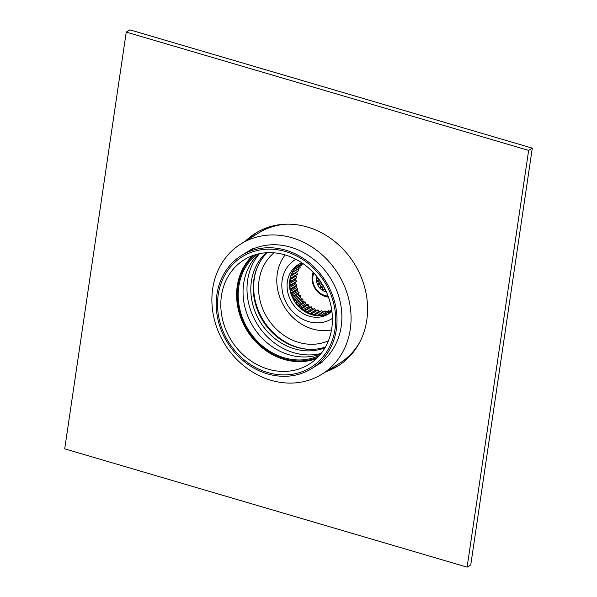<?xml version="1.0" encoding="UTF-8"?>
<svg xmlns="http://www.w3.org/2000/svg" width="597" height="597" viewBox="0 0 597 597"><rect width="100%" height="100%" fill="white"/><g stroke="black" fill="none" stroke-linecap="round" stroke-linejoin="round"><path stroke-width="0.9" d="M295.911 259.292A34.73 30.201 -121.7 0 0 295.075 259.785A34.73 30.201 -121.7 0 0 282.18 280.172A34.73 30.201 58.3 0 0 296.799 315.47A34.73 30.201 58.3 0 0 331.596 318.873A34.73 30.201 58.3 0 0 332.41 318.35M301.903 262.852A28.94 25.164 -121.7 0 0 298.119 264.71A28.94 25.164 -121.7 0 0 287.373 281.702A28.94 25.164 -121.7 0 0 299.56 311.112A28.94 25.164 -121.7 0 0 328.551 313.947A28.94 25.164 -121.7 0 0 331.91 311.395M285.15 254.926A46.305 40.26 -121.7 0 0 277.269 273.739A46.305 40.26 58.3 0 0 331.507 329.925M329.507 311.261L328.559 310.619A27.783 24.156 -121.7 0 1 328.454 310.641L322.373 314.395L321.559 315.641A28.94 25.164 -121.7 0 0 323.828 315.291L322.477 314.38L328.559 310.619M326.32 311.955L325.111 310.903A27.783 24.156 -121.7 0 1 324.999 310.903L317.932 315.753A28.94 25.164 -121.7 0 0 320.276 315.746L319.029 314.656L325.111 310.903M323.223 312A28.999 25.216 58.3 0 1 322.761 311.962L321.596 310.656A27.783 24.156 -121.7 0 1 321.484 310.641L314.268 315.313A28.94 25.164 -121.7 0 0 316.626 315.656L315.514 314.418L321.596 310.656M320.022 311.544A28.999 25.216 58.3 0 1 319.096 311.343L318.089 309.895A27.783 24.156 -121.7 0 1 317.985 309.865L316.656 310.619A28.999 25.216 58.3 0 1 315.477 310.186L314.656 308.634A27.783 24.156 -121.7 0 1 314.552 308.589L313.112 309.127A28.999 25.216 58.3 0 1 311.985 308.53L311.365 306.895A27.783 24.156 -121.7 0 1 311.268 306.828L309.746 307.142A28.999 25.216 58.3 0 1 308.686 306.388L308.276 304.709A27.783 24.156 -121.7 0 1 308.186 304.634L306.612 304.709A28.999 25.216 58.3 0 1 305.642 303.821L305.448 302.119A27.783 24.156 -121.7 0 1 305.365 302.03L303.776 301.873A28.999 25.216 58.3 0 1 302.918 300.858L302.948 299.179A27.783 24.156 -121.7 0 1 302.873 299.082L301.284 298.687A28.999 25.216 58.3 0 1 300.56 297.582L300.806 295.948A27.783 24.156 -121.7 0 1 300.746 295.843L299.201 295.224A28.999 25.216 58.3 0 1 298.612 294.03L299.075 292.485A27.783 24.156 -121.7 0 1 299.03 292.373L297.56 291.537A28.999 25.216 58.3 0 1 297.119 290.291L297.791 288.858A27.783 24.156 -121.7 0 1 297.761 288.739L296.381 287.709A28.999 25.216 58.3 0 1 296.105 286.433L296.978 285.135A27.783 24.156 -121.7 0 1 296.955 285.023L295.709 283.806A28.999 25.216 58.3 0 1 295.597 282.53L296.642 281.396A27.783 24.156 -121.7 0 1 296.642 281.277L295.537 279.911A28.999 25.216 58.3 0 1 295.597 278.65L296.799 277.702A27.783 24.156 -121.7 0 1 296.813 277.59L295.888 276.098A28.999 25.216 58.3 0 1 296.09 274.978M297.478 274.03A27.783 24.156 -121.7 0 0 297.448 274.142L291.366 277.896A27.783 24.156 58.3 0 1 291.396 277.792L297.478 274.03L296.731 272.441A28.999 25.216 58.3 0 1 296.955 271.762M298.612 270.665A27.783 24.156 -121.7 0 0 298.567 270.769L292.485 274.523A27.783 24.156 58.3 0 1 292.53 274.426L298.612 270.665L298.075 269.008A28.999 25.216 58.3 0 1 298.127 268.896M300.194 267.56A27.783 24.156 -121.7 0 0 300.142 267.65L294.06 271.411A27.783 24.156 58.3 0 1 294.112 271.322L300.194 267.56L299.94 266.217M302.201 264.777A27.783 24.156 -121.7 0 0 302.134 264.859L296.052 268.62A27.783 24.156 58.3 0 1 296.127 268.538L302.201 264.777L302.149 263.904M311.903 313.626L310.634 314.343A28.94 25.164 -121.7 0 0 312.97 315.029L312.007 313.656A27.783 24.156 58.3 0 1 311.903 313.626L317.985 309.865M312.007 313.656L318.089 309.895M308.47 312.343L307.104 312.858A28.94 25.164 -121.7 0 0 309.358 313.873L308.574 312.395A27.783 24.156 58.3 0 1 308.47 312.343L314.552 308.589M308.574 312.395L314.656 308.634M305.186 310.589L303.739 310.88A28.94 25.164 -121.7 0 0 305.88 312.209L305.283 310.649A27.783 24.156 58.3 0 1 305.186 310.589L311.268 306.828M305.283 310.649L311.365 306.895M325.693 313.619L331.701 309.903L325.79 313.582A27.783 24.156 58.3 0 1 325.693 313.619L325.067 314.992A28.94 25.164 -121.7 0 0 327.231 314.298L325.79 313.582M291.679 292.5L290.366 291.515A28.94 25.164 -121.7 0 0 291.067 293.985L291.717 292.612A27.783 24.156 58.3 0 1 291.679 292.5L297.761 288.739M291.717 292.612L297.791 288.858M290.881 288.776L289.687 287.62A28.94 25.164 -121.7 0 0 290.067 290.127L290.896 288.896A27.783 24.156 58.3 0 1 290.881 288.776L296.955 285.023M290.896 288.896L296.978 285.135M290.56 285.038L289.508 283.732A28.94 25.164 -121.7 0 0 289.567 286.232L290.56 285.15A27.783 24.156 58.3 0 1 290.56 285.038L296.642 281.277M290.56 285.15L296.642 281.396M302.104 308.388L300.604 308.462A28.94 25.164 -121.7 0 0 302.589 310.067L302.194 308.462A27.783 24.156 58.3 0 1 302.104 308.388L308.186 304.634M302.194 308.462L308.276 304.709M299.291 305.791L297.769 305.634A28.94 25.164 -121.7 0 0 299.552 307.5L299.373 305.88A27.783 24.156 58.3 0 1 299.291 305.791L305.365 302.03M299.373 305.88L305.448 302.119M296.791 302.843L295.284 302.463A28.94 25.164 -121.7 0 0 296.836 304.545L296.866 302.94A27.783 24.156 58.3 0 1 296.791 302.843L302.873 299.082M296.866 302.94L302.948 299.179M293 296.239A27.783 24.156 58.3 0 1 292.948 296.134L291.545 295.336A28.94 25.164 -121.7 0 0 292.552 297.716L293 296.239L299.075 292.485M292.948 296.134L299.03 292.373M294.664 299.604L293.194 299.007A28.94 25.164 -121.7 0 0 294.485 301.261L294.724 299.709A27.783 24.156 58.3 0 1 294.664 299.604L300.746 295.843M294.724 299.709L300.806 295.948M298.515 266.128L302.813 263.471L298.433 266.195A27.783 24.156 58.3 0 1 298.515 266.128L298.634 264.546A28.94 25.164 -121.7 0 0 296.918 266.023L298.433 266.195M299.709 263.822L301.149 264.195A27.783 24.156 58.3 0 1 301.164 264.195A27.783 24.156 58.3 0 1 301.239 264.143L302.589 263.314M290.732 281.351L289.851 279.926A28.94 25.164 -121.7 0 0 289.806 280.194A28.94 25.164 -121.7 0 0 289.575 282.366L290.724 281.463A27.783 24.156 58.3 0 1 290.732 281.351L296.813 277.59M290.724 281.463L296.799 277.702M330.298 312.753L328.917 312.283L331.79 310.507A27.783 24.156 58.3 0 1 331.693 310.574L331.529 311.738M328.917 312.283A27.783 24.156 58.3 0 1 328.82 312.335L331.783 310.515M316.656 310.619L310.634 314.343A28.94 25.164 -121.7 0 1 309.358 313.873M301.239 264.143L301.485 263.016M291.396 277.792L290.687 276.269A28.94 25.164 -121.7 0 0 290.09 278.605L291.366 277.896M292.53 274.426L292.015 272.844A28.94 25.164 -121.7 0 0 291.105 275.023L292.485 274.523M296.127 268.538L296.03 266.919A28.94 25.164 -121.7 0 0 294.552 268.672L296.052 268.62M294.112 271.322L293.806 269.702A28.94 25.164 -121.7 0 0 292.605 271.687L294.06 271.411M328.82 312.335L328.395 313.821A28.94 25.164 -121.7 0 0 329.745 313.156M319.096 311.343L313.082 315.059M312.97 315.029A28.94 25.164 -121.7 0 0 314.268 315.313M295.597 278.65L289.575 282.374A28.94 25.164 -121.7 0 0 289.508 283.732M289.567 286.232A28.94 25.164 -121.7 0 0 289.687 287.62M290.067 290.127A28.94 25.164 -121.7 0 0 290.366 291.515M291.067 293.985A28.94 25.164 -121.7 0 0 291.545 295.336M292.552 297.716A28.94 25.164 -121.7 0 0 293.194 299.007M294.485 301.261A28.94 25.164 -121.7 0 0 295.284 302.463M296.836 304.545A28.94 25.164 -121.7 0 0 297.769 305.634M299.552 307.5A28.94 25.164 -121.7 0 0 300.604 308.462M302.589 310.067A28.94 25.164 -121.7 0 0 303.739 310.88M305.88 312.209A28.94 25.164 -121.7 0 0 307.104 312.858M316.626 315.656A28.94 25.164 -121.7 0 0 317.932 315.753M320.276 315.746A28.94 25.164 -121.7 0 0 321.559 315.641M323.828 315.291A28.94 25.164 -121.7 0 0 325.067 314.992M327.231 314.298A28.94 25.164 -121.7 0 0 328.395 313.821M299.358 264.001A28.94 25.164 -121.7 0 0 298.634 264.546M296.918 266.023A28.94 25.164 -121.7 0 0 296.03 266.919M294.552 268.672A28.94 25.164 -121.7 0 0 293.806 269.702M292.605 271.687A28.94 25.164 -121.7 0 0 292.015 272.844M291.105 275.023A28.94 25.164 -121.7 0 0 290.687 276.269M290.09 278.605A28.94 25.164 -121.7 0 0 289.851 279.926M297.276 266.068L296.216 266.725M295.388 268.643L293.911 269.553M298.075 269.008L292.082 272.71M296.731 272.441L290.724 276.157M295.888 276.098L289.866 279.821M295.537 279.911L289.515 283.635M295.597 282.53L289.567 286.254M295.709 283.806L289.679 287.538M296.105 286.433L290.075 290.164M296.381 287.709L290.351 291.44M297.119 290.291L291.082 294.022M297.56 291.537L291.523 295.269M298.612 294.03L292.575 297.761M299.201 295.224L293.164 298.955M300.56 297.582L294.522 301.313M301.284 298.687L295.246 302.418M302.918 300.858L296.881 304.589M303.776 301.873L297.739 305.604M305.642 303.821L299.612 307.545M306.612 304.709L300.575 308.433M308.686 306.388L302.657 310.119M309.746 307.142L303.709 310.865M311.985 308.53L305.955 312.253M313.112 309.127L307.089 312.85M315.477 310.186L309.455 313.91M322.761 311.962L316.761 315.671M322.216 314.634L320.432 315.738M325.305 314.462L324.044 315.246M328.447 313.626L327.574 314.164M336.32 329.581A66.566 57.879 -121.7 0 0 308.306 261.926A66.566 57.879 -121.7 0 0 241.613 255.404A66.566 57.879 -121.7 0 0 216.898 294.478A66.566 57.879 58.3 0 0 244.919 362.125A66.566 57.879 58.3 0 0 311.604 368.655A66.566 57.879 58.3 0 0 336.32 329.581M331.775 328.246A61.498 53.476 -121.7 0 0 305.888 265.74A61.498 53.476 -121.7 0 0 244.277 259.71A61.498 53.476 -121.7 0 0 221.442 295.806A61.498 53.476 -121.7 0 0 247.33 358.319A61.498 53.476 -121.7 0 0 308.947 364.342A61.498 53.476 -121.7 0 0 331.775 328.246M267.12 252.703A56.581 49.2 -121.7 0 0 253.829 279.821A56.581 49.2 -121.7 0 0 273.419 333.701A56.581 49.2 -121.7 0 0 325.432 347.051M266.225 252.755A56.581 49.2 -121.7 0 0 251.397 281.321A56.581 49.2 58.3 0 0 271.866 336.014A56.581 49.2 58.3 0 0 324.984 347.827M259.501 253.673A60.775 52.849 -121.7 0 0 247.628 280.217A60.775 52.849 58.3 0 0 321.156 353.431M258.777 253.822A59.767 51.969 -121.7 0 0 243.673 283.493A59.767 51.969 58.3 0 0 264.978 340.969A59.767 51.969 58.3 0 0 320.693 354.014M256.882 254.292A59.767 51.969 -121.7 0 0 238.807 286.5A59.767 51.969 58.3 0 0 261.77 345.439A59.767 51.969 58.3 0 0 319.432 355.491M252.673 255.62A61.498 53.476 -121.7 0 0 237.255 286.038A61.498 53.476 58.3 0 0 259.105 345.126A61.498 53.476 58.3 0 0 316.358 358.663M335.021 329.201A65.118 56.618 -121.7 0 0 307.612 263.016A65.118 56.618 -121.7 0 0 242.375 256.635A65.118 56.618 -121.7 0 0 218.196 294.858A65.118 56.618 -121.7 0 0 245.606 361.036A65.118 56.618 -121.7 0 0 310.843 367.424A65.118 56.618 -121.7 0 0 335.021 329.201M254.419 255.016A60.775 52.849 -121.7 0 0 237.904 286.232A60.775 52.849 -121.7 0 0 260.217 345.275A60.775 52.849 -121.7 0 0 317.679 357.379M354.193 351.043A76.7 66.685 58.3 0 1 340.648 362.618L321.798 374.267A76.7 66.685 58.3 0 1 244.964 366.745A76.7 66.685 58.3 0 1 212.674 288.799A76.7 66.685 -121.7 0 1 241.151 243.777A76.7 66.685 -121.7 0 1 317.992 251.3A76.7 66.685 -121.7 0 1 350.275 329.245A76.7 66.685 58.3 0 1 321.798 374.267M276.411 225.188A76.7 66.685 -121.7 0 0 260.001 232.129L241.151 243.777M359.633 342.424A76.7 66.685 58.3 0 1 339.432 363.364A76.7 66.685 58.3 0 0 359.633 342.424M286.553 224.181A76.7 66.685 -121.7 0 0 258.785 232.882A76.7 66.685 -121.7 0 1 286.553 224.181M316.47 365.648A66.566 57.879 -121.7 0 0 341.185 326.574A66.566 57.879 -121.7 0 0 313.164 258.919A66.566 57.879 -121.7 0 0 246.479 252.397M467.108 567.15L470.757 564.896L532.293 148.153L129.892 29.85L126.243 32.104L64.707 448.847L467.108 567.15L528.644 150.407L126.243 32.104M339.559 364.939A78.14 67.946 58.3 0 1 329.574 369.453M248.934 238.972A78.14 67.946 58.3 0 1 257.441 232.061M245.285 241.225A78.14 67.946 58.3 0 1 255.591 233.158A78.14 67.946 58.3 0 1 333.88 240.815A78.14 67.946 58.3 0 1 366.774 320.231A78.14 67.946 58.3 0 1 337.76 366.103A78.14 67.946 58.3 0 1 325.925 371.715M532.293 148.153L528.644 150.407M308.373 349.312A57.446 49.954 58.3 0 1 263.784 321.014A57.446 49.954 58.3 0 1 257.464 266.949M274.023 252.822A52.096 45.297 -121.7 0 0 267.702 318.5A52.096 45.297 -121.7 0 0 328.41 340.82M328.096 296.105A15.918 13.843 58.3 0 1 325.014 295.552A15.918 13.843 58.3 0 1 313.88 273.098M316.791 276.456A11.865 10.321 -121.7 0 0 316.552 277.635A11.865 10.321 -121.7 0 0 326.395 291.993M316.932 277.635L317.47 277.307L316.932 277.635L318.738 279.127A10.127 8.806 -121.7 0 0 318.738 279.157L316.955 281.105L319.201 282.187A10.127 8.806 -121.7 0 0 319.208 282.217L317.985 284.538L320.514 285.067A10.127 8.806 -121.7 0 0 320.529 285.09L319.932 287.597L322.552 287.47A10.127 8.806 -121.7 0 0 322.574 287.493L322.604 289.97L325.119 289.179M325.149 289.194L325.731 291.44L326.052 291.239M319.208 282.217L320.492 281.426L319.201 282.187M322.179 284.038L320.514 285.067M322.193 284.06L320.529 285.09M322.574 287.493L323.768 286.761L322.552 287.47M328.462 297.097A17.365 15.097 58.3 0 1 325.425 296.522A17.365 15.097 58.3 0 1 313.149 272.329M322.604 289.97L324.768 288.635M319.932 287.597L323.119 285.62M317.985 284.538L321.223 282.538M316.955 281.105L319.268 279.68M295.896 259.285L295.075 259.785M332.41 318.373L331.596 318.873M252.561 248.636L241.613 255.404M322.552 361.886L311.604 368.655"/></g></svg>
